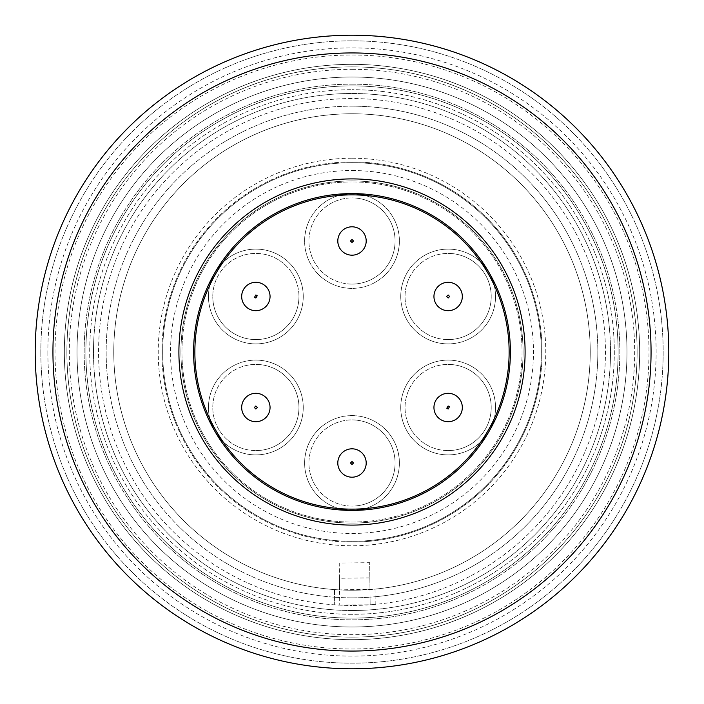 <?xml version="1.0" encoding="UTF-8"?>
<svg xmlns="http://www.w3.org/2000/svg" width="704" height="704" viewBox="0 0 704 704"><rect width="100%" height="100%" fill="white"/><g stroke="black" fill="none" stroke-linecap="round" stroke-linejoin="round"><path stroke-width="0.53" stroke-dasharray="3.52 2.64" d="M40.823 352A311.177 311.177 0 0 0 352 663.177A311.177 311.177 0 0 0 663.177 352A311.177 311.177 0 0 0 352 40.823A311.177 311.177 0 0 0 40.823 352A311.177 311.177 0 0 1 352 40.823A311.177 311.177 0 0 1 663.177 352A311.177 311.177 0 0 1 352 663.177A311.177 311.177 0 0 1 40.823 352M47.872 352A304.128 304.128 0 0 0 352 656.128A304.128 304.128 0 0 0 656.128 352A304.128 304.128 0 0 0 352 47.872A304.128 304.128 0 0 0 47.872 352M334.497 589.591L339.566 589.908L339.742 605.141L334.673 604.85A253.44 253.44 0 0 1 98.71 343.332A253.44 253.44 0 0 1 352 98.56A253.44 253.44 0 0 1 605.176 340.375A253.44 253.44 0 0 1 375.214 604.375L375.038 589.116A238.234 238.234 0 0 0 589.952 340.463A238.234 238.234 0 0 0 352 113.766A238.234 238.234 0 0 0 113.925 343.244A238.234 238.234 0 0 0 334.497 589.591L334.673 604.85L334.497 589.591M369.838 577.914L339.434 578.266L339.742 605.141L352 605.44A253.44 253.44 0 0 1 98.56 352A253.44 253.44 0 0 1 352 98.56A253.44 253.44 0 0 1 605.44 352A253.44 253.44 0 0 1 352 605.44L370.154 604.789L369.978 589.556L352 590.234A238.234 238.234 0 0 0 590.234 352A238.234 238.234 0 0 0 352 113.766A238.234 238.234 0 0 1 590.234 352A238.234 238.234 0 0 1 352 590.234A238.234 238.234 0 0 1 113.766 352A238.234 238.234 0 0 1 352 113.766A238.234 238.234 0 0 1 590.234 352A238.234 238.234 0 0 1 352 590.234A238.234 238.234 0 0 1 113.766 352A238.234 238.234 0 0 1 352 113.766A238.234 238.234 0 0 0 113.766 352A238.234 238.234 0 0 0 352 590.234L339.566 589.908L339.249 563.033L369.662 562.672L370.154 604.789L375.214 604.375L375.038 589.116L339.566 589.908M352 614.31A262.31 262.31 0 0 1 89.69 352A262.31 262.31 0 0 1 352 89.69A262.31 262.31 0 0 0 89.69 352A262.31 262.31 0 0 0 352 614.31A262.31 262.31 0 0 0 614.31 352A262.31 262.31 0 0 0 352 89.69A262.31 262.31 0 0 1 614.31 352A262.31 262.31 0 0 1 352 614.31M352 69.3A282.7 282.7 0 0 1 634.7 352A282.7 282.7 0 0 1 352 634.7A282.7 282.7 0 0 1 69.3 352A282.7 282.7 0 0 1 352 69.3M352 84.154A267.846 267.846 0 0 1 619.846 352A267.846 267.846 0 0 1 352 619.846A267.846 267.846 0 0 1 84.154 352A267.846 267.846 0 0 1 352 84.154A267.846 267.846 0 0 1 619.846 352A267.846 267.846 0 0 1 352 619.846A267.846 267.846 0 0 1 84.154 352A267.846 267.846 0 0 1 352 84.154M352 610.509A258.509 258.509 0 0 0 610.509 352A258.509 258.509 0 0 0 352 93.491A258.509 258.509 0 0 0 93.491 352A258.509 258.509 0 0 0 352 610.509A258.509 258.509 0 0 0 610.509 352A258.509 258.509 0 0 0 352 93.491A258.509 258.509 0 0 0 93.491 352A258.509 258.509 0 0 0 352 610.509M352 66.88A285.12 285.12 0 0 1 637.12 352A285.12 285.12 0 0 1 352 637.12A285.12 285.12 0 0 1 66.88 352A285.12 285.12 0 0 1 352 66.88A285.12 285.12 0 0 1 637.12 352A285.12 285.12 0 0 1 352 637.12A285.12 285.12 0 0 1 66.88 352A285.12 285.12 0 0 1 352 66.88A285.12 285.12 0 0 1 637.12 352A285.12 285.12 0 0 1 352 637.12A285.12 285.12 0 0 1 66.88 352A285.12 285.12 0 0 1 352 66.88A285.12 285.12 0 0 1 637.12 352A285.12 285.12 0 0 1 352 637.12A285.12 285.12 0 0 1 66.88 352A285.12 285.12 0 0 1 352 66.88M448.131 253.414A43.085 43.085 0 0 1 491.216 296.498A43.085 43.085 0 0 1 448.131 339.583A43.085 43.085 0 0 0 491.216 296.498A43.085 43.085 0 0 0 448.131 253.414A43.085 43.085 0 0 1 491.216 296.498A43.085 43.085 0 0 1 448.131 339.583A43.085 43.085 0 0 1 405.046 296.498A43.085 43.085 0 0 1 448.131 253.414A43.085 43.085 0 0 1 491.216 296.498A43.085 43.085 0 0 1 448.131 339.583A43.085 43.085 0 0 1 405.046 296.498A43.085 43.085 0 0 1 448.131 253.414A43.085 43.085 0 0 0 405.046 296.498A43.085 43.085 0 0 0 448.131 339.583A43.085 43.085 0 0 1 405.046 296.498A43.085 43.085 0 0 1 448.131 253.414M352 419.918A43.085 43.085 0 0 1 395.085 463.003A43.085 43.085 0 0 1 352 506.088A43.085 43.085 0 0 0 395.085 463.003A43.085 43.085 0 0 0 352 419.918A43.085 43.085 0 0 1 395.085 463.003A43.085 43.085 0 0 1 352 506.088A43.085 43.085 0 0 1 308.915 463.003A43.085 43.085 0 0 1 352 419.918A43.085 43.085 0 0 1 395.085 463.003A43.085 43.085 0 0 1 352 506.088A43.085 43.085 0 0 1 308.915 463.003A43.085 43.085 0 0 1 352 419.918A43.085 43.085 0 0 0 308.915 463.003A43.085 43.085 0 0 0 352 506.088A43.085 43.085 0 0 1 308.915 463.003A43.085 43.085 0 0 1 352 419.918M298.954 296.498A43.085 43.085 0 0 1 255.869 339.583A43.085 43.085 0 0 1 212.784 296.498A43.085 43.085 0 0 0 255.869 339.583A43.085 43.085 0 0 0 298.954 296.498A43.085 43.085 0 0 1 255.869 339.583A43.085 43.085 0 0 1 212.784 296.498A43.085 43.085 0 0 1 255.869 253.414A43.085 43.085 0 0 1 298.954 296.498A43.085 43.085 0 0 1 255.869 339.583A43.085 43.085 0 0 1 212.784 296.498A43.085 43.085 0 0 1 255.869 253.414A43.085 43.085 0 0 1 298.954 296.498A43.085 43.085 0 0 0 255.869 253.414A43.085 43.085 0 0 0 212.784 296.498A43.085 43.085 0 0 1 255.869 253.414A43.085 43.085 0 0 1 298.954 296.498M255.869 364.417A43.085 43.085 0 0 1 298.954 407.502A43.085 43.085 0 0 1 255.869 450.586A43.085 43.085 0 0 0 298.954 407.502A43.085 43.085 0 0 0 255.869 364.417A43.085 43.085 0 0 1 298.954 407.502A43.085 43.085 0 0 1 255.869 450.586A43.085 43.085 0 0 1 212.784 407.502A43.085 43.085 0 0 1 255.869 364.417A43.085 43.085 0 0 1 298.954 407.502A43.085 43.085 0 0 1 255.869 450.586A43.085 43.085 0 0 1 212.784 407.502A43.085 43.085 0 0 1 255.869 364.417A43.085 43.085 0 0 0 212.784 407.502A43.085 43.085 0 0 0 255.869 450.586A43.085 43.085 0 0 1 212.784 407.502A43.085 43.085 0 0 1 255.869 364.417M448.131 364.417A43.085 43.085 0 0 1 491.216 407.502A43.085 43.085 0 0 1 448.131 450.586A43.085 43.085 0 0 0 491.216 407.502A43.085 43.085 0 0 0 448.131 364.417A43.085 43.085 0 0 1 491.216 407.502A43.085 43.085 0 0 1 448.131 450.586A43.085 43.085 0 0 1 405.046 407.502A43.085 43.085 0 0 1 448.131 364.417A43.085 43.085 0 0 1 491.216 407.502A43.085 43.085 0 0 1 448.131 450.586A43.085 43.085 0 0 1 405.046 407.502A43.085 43.085 0 0 1 448.131 364.417A43.085 43.085 0 0 0 405.046 407.502A43.085 43.085 0 0 0 448.131 450.586A43.085 43.085 0 0 1 405.046 407.502A43.085 43.085 0 0 1 448.131 364.417M352 197.912A43.085 43.085 0 0 1 395.085 240.997A43.085 43.085 0 0 1 352 284.082A43.085 43.085 0 0 0 395.085 240.997A43.085 43.085 0 0 0 352 197.912A43.085 43.085 0 0 1 395.085 240.997A43.085 43.085 0 0 1 352 284.082A43.085 43.085 0 0 1 308.915 240.997A43.085 43.085 0 0 1 352 197.912A43.085 43.085 0 0 1 395.085 240.997A43.085 43.085 0 0 1 352 284.082A43.085 43.085 0 0 1 308.915 240.997A43.085 43.085 0 0 1 352 197.912A43.085 43.085 0 0 0 308.915 240.997A43.085 43.085 0 0 0 352 284.082A43.085 43.085 0 0 1 308.915 240.997A43.085 43.085 0 0 1 352 197.912M352 85.888A266.112 266.112 0 0 1 618.112 352A266.112 266.112 0 0 1 352 618.112A266.112 266.112 0 0 1 85.888 352A266.112 266.112 0 0 1 352 85.888A266.112 266.112 0 0 1 618.112 352A266.112 266.112 0 0 1 352 618.112A266.112 266.112 0 0 1 85.888 352A266.112 266.112 0 0 1 352 85.888A266.112 266.112 0 0 1 618.112 352A266.112 266.112 0 0 1 352 618.112A266.112 266.112 0 0 1 85.888 352A266.112 266.112 0 0 1 352 85.888A266.112 266.112 0 0 1 618.112 352A266.112 266.112 0 0 1 352 618.112A266.112 266.112 0 0 1 85.888 352A266.112 266.112 0 0 1 352 85.888M448.131 282.304A14.194 14.194 0 0 1 462.326 296.498A14.194 14.194 0 0 1 448.131 310.693A14.194 14.194 0 0 0 462.326 296.498A14.194 14.194 0 0 0 448.131 282.304A14.194 14.194 0 0 1 462.326 296.498A14.194 14.194 0 0 1 448.131 310.693A14.194 14.194 0 0 0 462.326 296.498A14.194 14.194 0 0 0 448.131 282.304A14.194 14.194 0 0 1 462.326 296.498A14.194 14.194 0 0 1 448.131 310.693A14.194 14.194 0 0 1 433.946 296.498A14.194 14.194 0 0 1 448.131 282.304A14.194 14.194 0 0 1 462.326 296.498A14.194 14.194 0 0 1 448.131 310.693A14.194 14.194 0 0 1 433.946 296.498A14.194 14.194 0 0 1 448.131 282.304A14.194 14.194 0 0 1 462.326 296.498A14.194 14.194 0 0 1 448.131 310.693A14.194 14.194 0 0 1 433.946 296.498A14.194 14.194 0 0 1 448.131 282.304A14.194 14.194 0 0 0 433.946 296.498A14.194 14.194 0 0 0 448.131 310.693A14.194 14.194 0 0 1 433.946 296.498A14.194 14.194 0 0 1 448.131 282.304A14.194 14.194 0 0 0 433.946 296.498A14.194 14.194 0 0 0 448.131 310.693A14.194 14.194 0 0 0 462.326 296.498A14.194 14.194 0 0 0 448.131 282.304A14.194 14.194 0 0 0 433.946 296.498A14.194 14.194 0 0 0 448.131 310.693M352 477.198A14.194 14.194 0 0 0 366.194 463.003A14.194 14.194 0 0 0 352 448.818A14.194 14.194 0 0 1 366.194 463.003A14.194 14.194 0 0 1 352 477.198A14.194 14.194 0 0 0 366.194 463.003A14.194 14.194 0 0 0 352 448.818A14.194 14.194 0 0 1 366.194 463.003A14.194 14.194 0 0 1 352 477.198A14.194 14.194 0 0 0 366.194 463.003A14.194 14.194 0 0 0 352 448.818A14.194 14.194 0 0 1 366.194 463.003A14.194 14.194 0 0 1 352 477.198A14.194 14.194 0 0 1 337.806 463.003A14.194 14.194 0 0 1 352 448.818A14.194 14.194 0 0 1 366.194 463.003A14.194 14.194 0 0 1 352 477.198A14.194 14.194 0 0 1 337.806 463.003A14.194 14.194 0 0 1 352 448.818A14.194 14.194 0 0 1 366.194 463.003A14.194 14.194 0 0 1 352 477.198A14.194 14.194 0 0 1 337.806 463.003A14.194 14.194 0 0 1 352 448.818A14.194 14.194 0 0 0 337.806 463.003A14.194 14.194 0 0 0 352 477.198A14.194 14.194 0 0 1 337.806 463.003A14.194 14.194 0 0 1 352 448.818A14.194 14.194 0 0 0 337.806 463.003A14.194 14.194 0 0 0 352 477.198A14.194 14.194 0 0 1 337.806 463.003A14.194 14.194 0 0 1 352 448.818A14.194 14.194 0 0 0 337.806 463.003M255.869 282.304A14.194 14.194 0 0 1 270.054 296.498A14.194 14.194 0 0 1 255.869 310.693A14.194 14.194 0 0 0 270.054 296.498A14.194 14.194 0 0 0 255.869 282.304A14.194 14.194 0 0 1 270.054 296.498A14.194 14.194 0 0 1 255.869 310.693A14.194 14.194 0 0 0 270.054 296.498A14.194 14.194 0 0 0 255.869 282.304A14.194 14.194 0 0 1 270.054 296.498A14.194 14.194 0 0 1 255.869 310.693A14.194 14.194 0 0 1 241.674 296.498A14.194 14.194 0 0 1 255.869 282.304A14.194 14.194 0 0 1 270.054 296.498A14.194 14.194 0 0 1 255.869 310.693A14.194 14.194 0 0 1 241.674 296.498A14.194 14.194 0 0 1 255.869 282.304A14.194 14.194 0 0 1 270.054 296.498A14.194 14.194 0 0 1 255.869 310.693A14.194 14.194 0 0 1 241.674 296.498A14.194 14.194 0 0 1 255.869 282.304A14.194 14.194 0 0 0 241.674 296.498A14.194 14.194 0 0 0 255.869 310.693A14.194 14.194 0 0 1 241.674 296.498A14.194 14.194 0 0 1 255.869 282.304A14.194 14.194 0 0 0 241.674 296.498A14.194 14.194 0 0 0 255.869 310.693A14.194 14.194 0 0 0 270.054 296.498A14.194 14.194 0 0 0 255.869 282.304A14.194 14.194 0 0 0 241.674 296.498A14.194 14.194 0 0 0 255.869 310.693M255.869 393.307A14.194 14.194 0 0 1 270.054 407.502A14.194 14.194 0 0 1 255.869 421.696A14.194 14.194 0 0 0 270.054 407.502A14.194 14.194 0 0 0 255.869 393.307A14.194 14.194 0 0 1 270.054 407.502A14.194 14.194 0 0 1 255.869 421.696A14.194 14.194 0 0 0 270.054 407.502A14.194 14.194 0 0 0 255.869 393.307A14.194 14.194 0 0 1 270.054 407.502A14.194 14.194 0 0 1 255.869 421.696A14.194 14.194 0 0 1 241.674 407.502A14.194 14.194 0 0 1 255.869 393.307A14.194 14.194 0 0 1 270.054 407.502A14.194 14.194 0 0 1 255.869 421.696A14.194 14.194 0 0 1 241.674 407.502A14.194 14.194 0 0 1 255.869 393.307A14.194 14.194 0 0 0 241.674 407.502A14.194 14.194 0 0 0 255.869 421.696A14.194 14.194 0 0 1 241.674 407.502A14.194 14.194 0 0 1 255.869 393.307A14.194 14.194 0 0 0 241.674 407.502A14.194 14.194 0 0 0 255.869 421.696A14.194 14.194 0 0 1 241.674 407.502A14.194 14.194 0 0 1 255.869 393.307A14.194 14.194 0 0 0 241.674 407.502A14.194 14.194 0 0 0 255.869 421.696A14.194 14.194 0 0 1 241.674 407.502A14.194 14.194 0 0 1 255.869 393.307A14.194 14.194 0 0 1 270.054 407.502A14.194 14.194 0 0 1 255.869 421.696M448.131 393.307A14.194 14.194 0 0 1 462.326 407.502A14.194 14.194 0 0 1 448.131 421.696A14.194 14.194 0 0 0 462.326 407.502A14.194 14.194 0 0 0 448.131 393.307A14.194 14.194 0 0 1 462.326 407.502A14.194 14.194 0 0 1 448.131 421.696A14.194 14.194 0 0 0 462.326 407.502A14.194 14.194 0 0 0 448.131 393.307A14.194 14.194 0 0 1 462.326 407.502A14.194 14.194 0 0 1 448.131 421.696A14.194 14.194 0 0 1 433.946 407.502A14.194 14.194 0 0 1 448.131 393.307A14.194 14.194 0 0 1 462.326 407.502A14.194 14.194 0 0 1 448.131 421.696A14.194 14.194 0 0 1 433.946 407.502A14.194 14.194 0 0 1 448.131 393.307A14.194 14.194 0 0 0 433.946 407.502A14.194 14.194 0 0 0 448.131 421.696A14.194 14.194 0 0 1 433.946 407.502A14.194 14.194 0 0 1 448.131 393.307A14.194 14.194 0 0 0 433.946 407.502A14.194 14.194 0 0 0 448.131 421.696A14.194 14.194 0 0 1 433.946 407.502A14.194 14.194 0 0 1 448.131 393.307A14.194 14.194 0 0 0 433.946 407.502A14.194 14.194 0 0 0 448.131 421.696A14.194 14.194 0 0 1 433.946 407.502A14.194 14.194 0 0 1 448.131 393.307A14.194 14.194 0 0 1 462.326 407.502A14.194 14.194 0 0 1 448.131 421.696M352 226.802A14.194 14.194 0 0 1 366.194 240.997A14.194 14.194 0 0 1 352 255.182A14.194 14.194 0 0 0 366.194 240.997A14.194 14.194 0 0 0 352 226.802A14.194 14.194 0 0 1 366.194 240.997A14.194 14.194 0 0 1 352 255.182A14.194 14.194 0 0 0 366.194 240.997A14.194 14.194 0 0 0 352 226.802A14.194 14.194 0 0 1 366.194 240.997A14.194 14.194 0 0 1 352 255.182A14.194 14.194 0 0 1 337.806 240.997A14.194 14.194 0 0 1 352 226.802A14.194 14.194 0 0 1 366.194 240.997A14.194 14.194 0 0 1 352 255.182A14.194 14.194 0 0 1 337.806 240.997A14.194 14.194 0 0 1 352 226.802A14.194 14.194 0 0 1 366.194 240.997A14.194 14.194 0 0 1 352 255.182A14.194 14.194 0 0 1 337.806 240.997A14.194 14.194 0 0 1 352 226.802A14.194 14.194 0 0 0 337.806 240.997A14.194 14.194 0 0 0 352 255.182A14.194 14.194 0 0 1 337.806 240.997A14.194 14.194 0 0 1 352 226.802A14.194 14.194 0 0 0 337.806 240.997A14.194 14.194 0 0 0 352 255.182A14.194 14.194 0 0 1 337.806 240.997A14.194 14.194 0 0 1 352 226.802A14.194 14.194 0 0 0 337.806 240.997A14.194 14.194 0 0 0 352 255.182A14.194 14.194 0 0 0 366.194 240.997A14.194 14.194 0 0 0 352 226.802M449.654 296.498L448.131 294.976L446.618 296.498L448.131 298.021L449.654 296.498M350.478 463.003L353.522 463.003L350.478 463.003M257.198 295.759L255.869 294.967L254.54 297.238L255.869 298.03L257.198 295.759M257.382 407.502L255.869 405.979L254.346 407.502L255.869 409.024L257.382 407.502M449.46 406.762L448.131 405.97L446.802 408.241L448.131 409.033L449.46 406.762M353.522 240.997L352 239.474L350.478 240.997L352 242.51L353.522 240.997M352 77.018A274.982 274.982 0 0 1 626.982 352A274.982 274.982 0 0 1 352 626.982A274.982 274.982 0 0 1 77.018 352A274.982 274.982 0 0 1 352 77.018A274.982 274.982 0 0 1 626.982 352A274.982 274.982 0 0 1 352 626.982A274.982 274.982 0 0 1 77.018 352A274.982 274.982 0 0 1 352 77.018A274.982 274.982 0 0 1 626.982 352A274.982 274.982 0 0 1 352 626.982M352 35.2A316.8 316.8 0 0 1 668.8 352A316.8 316.8 0 0 1 352 668.8A316.8 316.8 0 0 1 35.2 352A316.8 316.8 0 0 1 352 35.2A316.8 316.8 0 0 1 668.8 352A316.8 316.8 0 0 1 352 668.8A316.8 316.8 0 0 1 35.2 352A316.8 316.8 0 0 1 352 35.2A316.8 316.8 0 0 1 668.8 352A316.8 316.8 0 0 1 352 668.8A316.8 316.8 0 0 1 35.2 352A316.8 316.8 0 0 1 352 35.2M352 55.009A296.991 296.991 0 0 1 648.991 352A296.991 296.991 0 0 1 352 648.991A296.991 296.991 0 0 1 55.009 352A296.991 296.991 0 0 1 352 55.009M352 162.677A189.323 189.323 0 0 0 162.677 352A189.323 189.323 0 0 0 352 541.323A189.323 189.323 0 0 0 541.323 352A189.323 189.323 0 0 0 352 162.677A189.323 189.323 0 0 1 541.323 352A189.323 189.323 0 0 1 352 541.323A189.323 189.323 0 0 1 162.677 352A189.323 189.323 0 0 1 352 162.677A189.323 189.323 0 0 1 541.323 352A189.323 189.323 0 0 1 352 541.323M352 542.08A190.08 190.08 0 0 0 542.08 352A190.08 190.08 0 0 0 352 161.92A190.08 190.08 0 0 1 542.08 352A190.08 190.08 0 0 1 352 542.08A190.08 190.08 0 0 1 161.92 352A190.08 190.08 0 0 1 352 161.92A190.08 190.08 0 0 0 161.92 352A190.08 190.08 0 0 0 352 542.08M352 52.941A299.059 299.059 0 0 1 651.059 352A299.059 299.059 0 0 1 352 651.059A299.059 299.059 0 0 1 52.941 352A299.059 299.059 0 0 1 352 52.941M352 178.904A173.096 173.096 0 0 0 178.904 352A173.096 173.096 0 0 0 352 525.096A173.096 173.096 0 0 0 525.096 352A173.096 173.096 0 0 0 352 178.904M352 193.6A158.4 158.4 0 0 0 193.6 352A158.4 158.4 0 0 0 352 510.4A158.4 158.4 0 0 0 510.4 352A158.4 158.4 0 0 0 352 193.6A47.397 47.397 0 0 1 399.397 240.997A47.397 47.397 0 0 1 352 288.385A47.397 47.397 0 0 1 304.603 240.997A47.397 47.397 0 0 1 352 193.6M352 522.06A170.06 170.06 0 0 0 522.06 352A170.06 170.06 0 0 0 352 181.94A170.06 170.06 0 0 1 522.06 352A170.06 170.06 0 0 1 352 522.06A170.06 170.06 0 0 1 181.94 352A170.06 170.06 0 0 1 352 181.94A170.06 170.06 0 0 0 181.94 352A170.06 170.06 0 0 0 352 522.06M352 180.928A171.072 171.072 0 0 0 180.928 352A171.072 171.072 0 0 0 352 523.072A171.072 171.072 0 0 0 523.072 352A171.072 171.072 0 0 0 352 180.928A171.072 171.072 0 0 0 180.928 352A171.072 171.072 0 0 0 352 523.072A171.072 171.072 0 0 0 523.072 352A171.072 171.072 0 0 0 352 180.928A171.072 171.072 0 0 0 180.928 352A171.072 171.072 0 0 0 352 523.072M352 64.346A287.654 287.654 0 0 0 64.346 352A287.654 287.654 0 0 0 352 639.654A287.654 287.654 0 0 0 639.654 352A287.654 287.654 0 0 0 352 64.346A287.654 287.654 0 0 0 64.346 352A287.654 287.654 0 0 0 352 639.654A287.654 287.654 0 0 0 639.654 352A287.654 287.654 0 0 0 352 64.346M352 597.837A245.837 245.837 0 0 1 106.163 352A245.837 245.837 0 0 1 352 106.163A245.837 245.837 0 0 0 106.163 352A245.837 245.837 0 0 0 352 597.837A245.837 245.837 0 0 0 597.837 352A245.837 245.837 0 0 0 352 106.163A245.837 245.837 0 0 1 597.837 352A245.837 245.837 0 0 1 352 597.837M494.085 284.909A47.397 47.397 0 0 1 448.131 343.886A47.397 47.397 0 0 1 400.743 296.498A47.397 47.397 0 0 1 448.131 249.102A47.397 47.397 0 0 1 495.528 296.498A47.397 47.397 0 0 1 448.131 343.886A47.397 47.397 0 0 1 400.743 296.498A47.397 47.397 0 0 1 481.149 262.495M339.055 508.596A47.397 47.397 0 0 1 352 415.615A47.397 47.397 0 0 1 399.397 463.003A47.397 47.397 0 0 1 352 510.4A47.397 47.397 0 0 1 304.603 463.003A47.397 47.397 0 0 1 352 415.615A47.397 47.397 0 0 1 364.945 508.596M222.851 262.495A47.397 47.397 0 0 1 303.257 296.498A47.397 47.397 0 0 1 255.869 343.886A47.397 47.397 0 0 1 208.472 296.498A47.397 47.397 0 0 1 255.869 249.102A47.397 47.397 0 0 1 303.257 296.498A47.397 47.397 0 0 1 255.869 343.886A47.397 47.397 0 0 1 209.915 284.909M209.915 419.091A47.397 47.397 0 0 1 255.869 360.114A47.397 47.397 0 0 1 303.257 407.502A47.397 47.397 0 0 1 255.869 454.898A47.397 47.397 0 0 1 208.472 407.502A47.397 47.397 0 0 1 255.869 360.114A47.397 47.397 0 0 1 303.257 407.502A47.397 47.397 0 0 1 222.851 441.505M481.149 441.505A47.397 47.397 0 0 1 400.743 407.502A47.397 47.397 0 0 1 448.131 360.114A47.397 47.397 0 0 1 495.528 407.502A47.397 47.397 0 0 1 448.131 454.898A47.397 47.397 0 0 1 400.743 407.502A47.397 47.397 0 0 1 448.131 360.114A47.397 47.397 0 0 1 494.085 419.091M364.945 195.404A47.397 47.397 0 0 1 352 288.385A47.397 47.397 0 0 1 339.055 195.404M352 194.867A157.133 157.133 0 0 1 509.133 352A157.133 157.133 0 0 1 352 509.133A157.133 157.133 0 0 0 509.133 352A157.133 157.133 0 0 0 352 194.867A157.133 157.133 0 0 0 194.867 352A157.133 157.133 0 0 0 352 509.133A157.133 157.133 0 0 0 509.133 352A157.133 157.133 0 0 0 352 194.867A157.133 157.133 0 0 0 194.867 352A157.133 157.133 0 0 0 352 509.133A157.133 157.133 0 0 1 194.867 352A157.133 157.133 0 0 1 352 194.867M339.742 605.141L370.154 604.789M369.978 589.556L369.662 562.672M339.434 578.266L339.249 563.033M352 158.224A193.776 193.776 0 0 1 545.776 352A193.776 193.776 0 0 1 352 545.776A193.776 193.776 0 0 1 158.224 352A193.776 193.776 0 0 1 352 158.224M352 170.535A181.465 181.465 0 0 1 533.465 352A181.465 181.465 0 0 1 352 533.465A181.465 181.465 0 0 1 170.535 352A181.465 181.465 0 0 1 352 170.535"/><path stroke-width="1.06" d="M352 35.2A316.8 316.8 0 0 1 668.8 352A316.8 316.8 0 0 1 352 668.8A316.8 316.8 0 0 1 35.2 352A316.8 316.8 0 0 1 352 35.2M352 52.941A299.059 299.059 0 0 1 651.059 352A299.059 299.059 0 0 1 352 651.059A299.059 299.059 0 0 1 52.941 352A299.059 299.059 0 0 1 352 52.941M352 178.904A173.096 173.096 0 0 0 178.904 352A173.096 173.096 0 0 0 352 525.096A173.096 173.096 0 0 0 525.096 352A173.096 173.096 0 0 0 352 178.904M339.055 195.404A47.397 47.397 0 0 1 352 193.6A158.4 158.4 0 0 0 193.6 352A158.4 158.4 0 0 0 352 510.4A158.4 158.4 0 0 0 510.4 352A158.4 158.4 0 0 0 352 193.6A47.397 47.397 0 0 1 364.945 195.404M481.149 262.495A47.397 47.397 0 0 1 494.085 284.909M364.945 508.596A47.397 47.397 0 0 1 339.055 508.596M494.085 419.091A47.397 47.397 0 0 1 481.149 441.505M352 194.867A157.133 157.133 0 0 1 509.133 352A157.133 157.133 0 0 1 352 509.133A157.133 157.133 0 0 1 194.867 352A157.133 157.133 0 0 1 352 194.867M448.131 393.307A14.194 14.194 0 0 1 462.326 407.502A14.194 14.194 0 0 1 448.131 421.696A14.194 14.194 0 0 1 433.946 407.502A14.194 14.194 0 0 1 448.131 393.307A14.194 14.194 0 0 1 462.326 407.502A14.194 14.194 0 0 1 448.131 421.696A14.194 14.194 0 0 1 433.946 407.502A14.194 14.194 0 0 1 448.131 393.307A14.194 14.194 0 0 1 462.326 407.502A14.194 14.194 0 0 1 448.131 421.696M255.869 393.307A14.194 14.194 0 0 1 270.054 407.502A14.194 14.194 0 0 1 255.869 421.696A14.194 14.194 0 0 1 241.674 407.502A14.194 14.194 0 0 1 255.869 393.307A14.194 14.194 0 0 1 270.054 407.502A14.194 14.194 0 0 1 255.869 421.696A14.194 14.194 0 0 1 241.674 407.502A14.194 14.194 0 0 1 255.869 393.307A14.194 14.194 0 0 1 270.054 407.502A14.194 14.194 0 0 1 255.869 421.696M255.869 282.304A14.194 14.194 0 0 1 270.054 296.498A14.194 14.194 0 0 1 255.869 310.693A14.194 14.194 0 0 1 241.674 296.498A14.194 14.194 0 0 1 255.869 282.304A14.194 14.194 0 0 1 270.054 296.498A14.194 14.194 0 0 1 255.869 310.693A14.194 14.194 0 0 1 241.674 296.498A14.194 14.194 0 0 1 255.869 282.304A14.194 14.194 0 0 0 241.674 296.498A14.194 14.194 0 0 0 255.869 310.693M255.869 294.967L257.198 295.759L255.869 298.03L254.54 297.238L255.869 294.967M352 448.818A14.194 14.194 0 0 1 366.194 463.003A14.194 14.194 0 0 1 352 477.198A14.194 14.194 0 0 1 337.806 463.003A14.194 14.194 0 0 1 352 448.818A14.194 14.194 0 0 1 366.194 463.003A14.194 14.194 0 0 1 352 477.198A14.194 14.194 0 0 1 337.806 463.003A14.194 14.194 0 0 1 352 448.818M352 461.49L353.522 463.003L352 464.526L350.478 463.003L352 461.49M448.131 282.304A14.194 14.194 0 0 1 462.326 296.498A14.194 14.194 0 0 1 448.131 310.693A14.194 14.194 0 0 1 433.946 296.498A14.194 14.194 0 0 1 448.131 282.304A14.194 14.194 0 0 1 462.326 296.498A14.194 14.194 0 0 1 448.131 310.693A14.194 14.194 0 0 1 433.946 296.498A14.194 14.194 0 0 1 448.131 282.304A14.194 14.194 0 0 0 433.946 296.498A14.194 14.194 0 0 0 448.131 310.693M448.131 294.976L449.654 296.498L448.131 298.021L446.618 296.498L448.131 294.976M448.131 405.979L449.46 406.762L448.131 409.033L446.802 408.241L448.131 405.979M255.869 405.979L257.382 407.502L255.869 409.024L254.346 407.502L255.869 405.979M352 226.802A14.194 14.194 0 0 1 366.194 240.997A14.194 14.194 0 0 1 352 255.182A14.194 14.194 0 0 1 337.806 240.997A14.194 14.194 0 0 1 352 226.802A14.194 14.194 0 0 1 366.194 240.997A14.194 14.194 0 0 1 352 255.182A14.194 14.194 0 0 1 337.806 240.997A14.194 14.194 0 0 1 352 226.802M352 239.474L353.522 240.997L352 242.51L350.478 240.997L352 239.474M209.915 284.909A47.397 47.397 0 0 1 222.851 262.495M222.851 441.505A47.397 47.397 0 0 1 209.915 419.091"/></g></svg>
